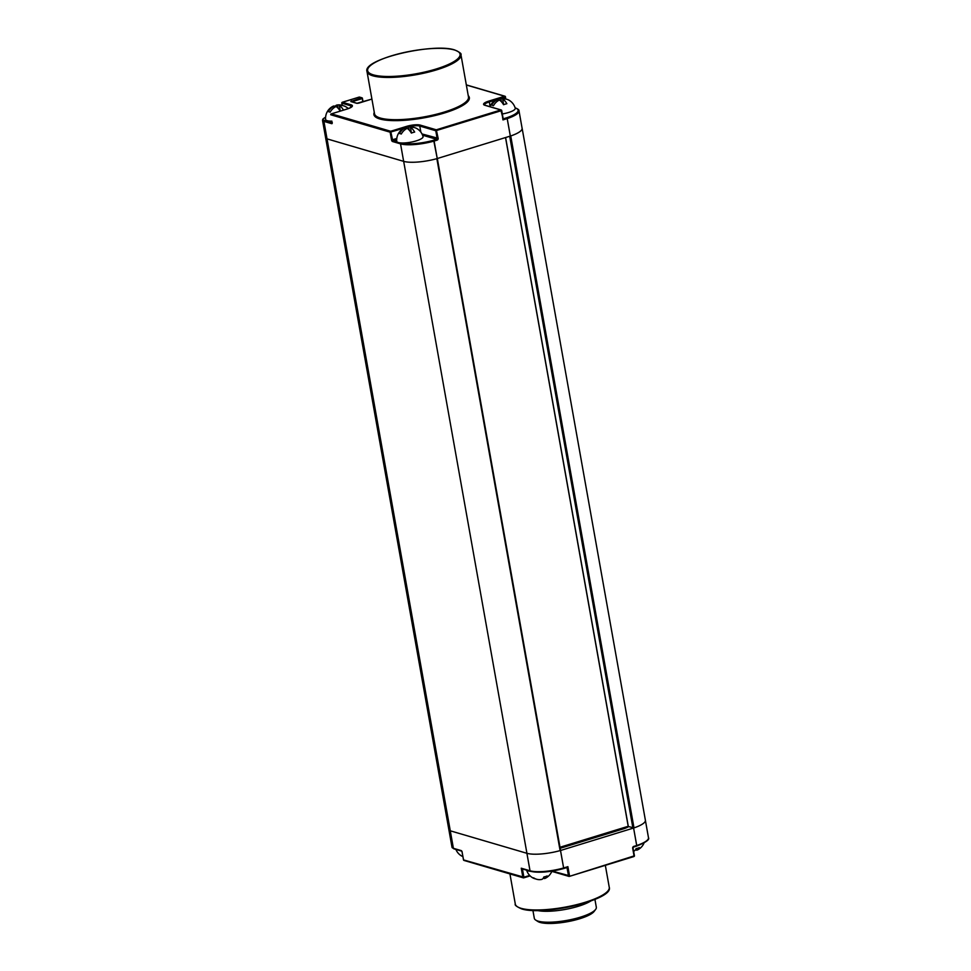 <?xml version="1.0" encoding="UTF-8"?>
<svg xmlns="http://www.w3.org/2000/svg" width="971" height="971" viewBox="0 0 971 971"><rect width="100%" height="100%" fill="white"/><g stroke="black" fill="none" stroke-linecap="round" stroke-linejoin="round"><path stroke-width="1.46" d="M633.784 827.96A26.338 6.506 169.9 0 1 633.602 828.02L560.498 850.499A26.338 6.506 169.9 0 1 560.109 850.608A26.338 6.506 169.9 0 1 526.925 853.303A26.338 6.506 169.9 0 1 526.901 853.303L450.289 830.812A11.458 2.828 169.9 0 1 448.893 829.792A11.458 2.828 -10.1 0 0 450.289 830.812L526.925 853.303L403.669 161.356A26.338 6.506 169.9 0 0 436.853 158.661L560.109 850.62L437.241 158.54L510.345 136.074A26.338 6.506 -10.1 0 0 522.107 128.281L519 110.803A26.338 6.506 169.9 0 1 507.238 118.583L506.704 117.77L507.238 118.583L502.954 119.906L501.655 110.658M560.17 848.193A9.54 2.355 -10.1 0 0 562.646 847.537L623.819 828.736A9.54 2.355 -10.1 0 0 626.283 827.814A38.172 9.431 -10.1 0 0 628.54 826.734M610.953 832.693L609.133 832.159M608.926 832.22L609.108 833.252M563.411 868.584L563.605 867.977L563.411 868.584A25.574 6.312 -10.1 0 1 530.809 871.303A0.765 0.668 106.4 0 1 530.02 870.781A26.338 6.506 -10.1 0 0 563.605 867.977L567.889 866.666L567.003 867.479L567.889 866.666L569.516 875.769L552.487 871.169A9.54 2.355 -10.1 0 0 552.147 871.072M464.356 860.44A0.765 0.668 -73.6 0 1 464.017 860.44L523.32 877.845A0.765 0.765 0 0 0 523.757 877.845L523.66 877.845A0.765 0.668 -73.6 0 1 522.871 877.311L521.257 868.208L522.41 868.839M530.13 875.891L523.757 877.845L523.903 877.214L463.568 859.918L462.111 852.198L463.483 859.845A0.765 0.765 0 0 0 464.017 860.44A0.765 0.668 -73.6 0 1 463.568 859.918L463.543 859.748M553.276 871.691A0.765 0.668 -73.6 0 1 552.924 871.691L568.933 876.388A0.765 0.765 0 0 0 569.37 876.388L569.285 876.388A0.765 0.668 -73.6 0 1 568.496 875.866L567.003 867.516M569.455 876.34L633.917 856.543L569.37 876.388L634.051 855.924L632.691 848.278A1.529 1.323 106.4 0 1 633.747 846.409L636.721 845.498A26.338 6.506 -10.1 0 0 648.482 837.718L645.412 820.459M633.019 848.132L634.439 855.682A0.765 0.765 0 0 1 633.917 856.543L634.439 855.682L632.691 848.278M634.027 856.446A0.765 0.668 106.4 0 0 634.366 855.791M462.815 856.143A13.278 11.531 106.4 0 1 462.657 856.046A13.412 6.421 -55.9 0 1 461.686 855.888A13.412 6.421 -55.9 0 1 460.849 855.512A13.278 11.531 106.4 0 0 461.007 855.621A13.278 11.531 106.4 0 0 462.9 856.58M636.139 848.593L636.43 850.171A13.278 5.717 -107.1 0 0 637.546 849.916A13.278 5.717 -107.1 0 0 639.367 847.598A13.412 10.535 -159.8 0 1 636.078 848.605A13.278 5.717 -107.1 0 1 633.638 851.142M530.421 871.303A13.363 3.301 -10.1 0 1 528.115 870.914A13.363 3.301 169.9 0 1 526.78 870.234M540.932 879.532A13.278 5.717 -107.1 0 0 541.308 879.508A13.412 13.412 0 0 1 539.5 879.641A13.278 11.531 106.4 0 1 533.783 877.905A13.412 6.421 -55.9 0 1 532.812 877.748A13.412 6.421 -55.9 0 1 531.962 877.371A13.278 11.531 106.4 0 0 532.132 877.481A13.278 11.531 106.4 0 0 535.713 878.925M543.942 876.947L544.221 878.524A13.278 5.717 -107.1 0 0 545.35 878.27A13.278 5.717 -107.1 0 0 547.171 875.939A13.412 10.535 -159.8 0 1 543.881 876.959A13.278 5.717 -107.1 0 1 541.308 879.508M595.648 909.39A31.497 7.78 -10.1 0 1 569.819 919.84A31.497 7.78 -10.1 0 1 538.152 921.139A31.497 7.78 169.9 0 1 535.689 920.071L537.8 921.455A29.591 7.307 169.9 0 0 540.131 922.45A29.591 7.307 -10.1 0 0 569.868 921.236A29.591 7.307 -10.1 0 0 594.131 911.417L595.648 909.39A31.497 7.78 -10.1 0 0 596.328 907.266L594.92 899.377M535.689 920.071A31.497 7.78 169.9 0 1 534.317 918.311L532.909 910.434M537.364 910.507A31.497 7.78 -10.1 0 0 590.769 900.991M522.07 128.075A26.338 6.506 169.9 0 1 522.131 128.293L645.387 820.24A26.338 6.506 169.9 0 1 633.99 827.899L628.334 826.515M522.131 128.293A26.338 6.506 169.9 0 1 510.734 135.952L510.528 136.013M358.833 103.12L371.905 99.078L356.794 103.314L350.786 101.554L361.588 97.792L359.221 97.1L342.423 102.271L351.162 104.832A10.305 2.549 169.9 0 1 347.181 109.007L331.378 113.862L390.682 131.267L406.485 126.4A10.305 2.549 169.9 0 1 420.285 125.113L436.295 129.811L438.152 138.295A1.529 1.323 106.4 0 1 437.096 140.152L434.146 141.062L433.673 140.225L437.241 158.552A26.338 6.506 -10.1 0 1 403.645 161.356L327.033 138.865A11.458 2.828 -10.1 0 1 325.637 137.846A11.458 2.828 -10.1 0 0 327.033 138.865L403.669 161.356M628.213 826.285L560 847.258M351.381 100.935L351.866 101.761L362.074 98.629L361.588 97.792A0.765 0.668 -73.6 0 1 362.377 98.326L363.069 101.785M408.403 126.837A9.54 2.355 169.9 0 1 419.763 126.048L435.773 130.745A0.765 0.668 106.4 0 1 436.295 129.811L500.83 109.966L484.82 105.269A10.305 2.549 169.9 0 1 488.801 101.093L504.617 96.238A0.765 0.668 -73.6 0 1 505.393 96.76L505.49 96.833A0.765 0.765 0 0 0 504.956 96.226L466.323 84.89M466.335 85.011L504.617 96.238L505.891 99.042M503.112 118.875L500.83 109.966A0.765 0.668 -73.6 0 1 501.619 110.488L501.716 110.56A0.765 0.765 0 0 0 501.182 109.966L485.172 105.269A0.765 0.668 -73.6 0 1 485.464 105.451M347.181 109.007L331.378 113.862A0.765 0.668 106.4 0 0 330.844 114.796L390.148 132.19L404.239 128.087M391.507 139.848L392.539 139.751L390.682 131.267A0.765 0.668 106.4 0 0 390.148 132.19L391.507 139.848A1.529 0.655 -107.1 0 0 392.502 141.511A0.765 0.668 106.4 0 1 393.024 140.577L396.702 139.448M330.832 114.614L330.747 114.724A0.765 0.765 0 0 1 331.281 113.862L331.172 113.971M362.669 101.919L362.462 98.387A0.765 0.765 0 0 0 361.928 97.792L359.561 97.1A0.765 0.668 -73.6 0 0 359.221 97.1L359.052 97.161M341.889 103.023L341.901 103.193A0.765 0.668 106.4 0 1 342.423 102.271L342.217 102.368M342.205 105.402L341.804 103.132A0.765 0.765 0 0 1 342.326 102.258L359.124 97.1A0.765 0.765 0 0 1 359.561 97.1A0.765 0.668 -73.6 0 1 359.853 97.282M334.449 107.429L334.194 105.997A13.278 5.717 72.9 0 0 333.065 106.252A13.412 13.412 0 0 0 325.613 119.409A13.363 3.301 -10.1 0 0 327.251 120.683A13.363 3.301 169.9 0 0 331.9 121.144M334.643 107.296A13.278 5.717 72.9 0 1 337.107 105.002A13.278 5.717 72.9 0 1 337.483 104.977A13.278 11.531 106.4 0 1 338.915 104.868A13.412 13.412 0 0 0 337.107 105.002M342.702 105.584A13.278 11.531 106.4 0 0 338.915 104.868M340.19 111.119A13.278 5.717 72.9 0 0 336.015 106.531A13.278 11.531 106.4 0 0 330.152 112.163A13.412 1.699 -150.7 0 0 329.145 111.823A13.412 1.699 -150.7 0 0 328.344 111.629A13.278 11.531 106.4 0 1 334.194 105.997M340.299 111.082L339.304 105.511A13.278 5.717 72.9 0 1 343.491 110.111M338.054 108.194L337.483 104.977M346.453 107.15A13.278 11.531 106.4 0 0 346.283 107.041A13.278 11.531 106.4 0 0 339.304 105.511M396.738 141.268A13.363 3.301 -10.1 0 0 398.377 142.543A13.363 3.301 169.9 0 0 413.61 141.596A13.363 3.301 169.9 0 0 423.04 136.583A13.412 13.412 0 0 0 417.409 128.9A13.278 11.531 106.4 0 0 410.43 127.371A13.278 5.717 72.9 0 1 414.666 132.056A13.412 5.826 -30.4 0 0 411.376 133.076A13.278 5.717 72.9 0 0 407.128 128.378A13.278 11.531 106.4 0 0 401.278 134.022A13.412 1.699 -150.7 0 0 400.27 133.682A13.412 1.699 -150.7 0 0 399.457 133.488A13.278 11.531 106.4 0 1 405.308 127.844A13.278 5.717 72.9 0 0 404.191 128.111A13.412 13.412 0 0 0 396.738 141.268M405.769 129.155A13.278 5.717 72.9 0 1 408.233 126.861A13.278 5.717 72.9 0 1 408.609 126.837A13.278 11.531 106.4 0 1 410.029 126.728A13.412 13.412 0 0 0 408.233 126.861M413.828 127.444A13.278 11.531 106.4 0 0 410.029 126.728M405.575 129.289L405.308 127.844M411.437 133.051L410.43 127.371M409.179 130.053L408.609 126.837M509.775 100.656A13.278 11.531 106.4 0 0 509.605 100.547A13.412 13.412 0 0 1 515.237 108.242A13.363 3.301 169.9 0 1 502.323 113.971M497.965 100.814A13.278 5.717 72.9 0 1 500.429 98.52A13.278 5.717 72.9 0 1 500.805 98.496A13.278 11.531 106.4 0 1 502.238 98.387A13.412 13.412 0 0 0 500.429 98.52M506.025 99.103A13.278 11.531 106.4 0 0 502.238 98.387M503.633 104.698L502.626 99.03A13.278 5.717 72.9 0 1 506.862 103.715A13.412 5.826 -30.4 0 0 503.573 104.722A13.278 5.717 72.9 0 0 499.337 100.037A13.278 11.531 106.4 0 0 493.474 105.669A13.412 1.699 -150.7 0 0 492.467 105.341A13.412 1.699 -150.7 0 0 491.654 105.135A13.278 11.531 106.4 0 1 497.516 99.503A13.278 5.717 72.9 0 0 496.387 99.758A13.412 13.412 0 0 0 489.906 106.652M497.771 100.935L497.516 99.503M501.376 101.712L500.805 98.496M509.605 100.547A13.278 11.531 106.4 0 0 502.626 99.03M530.105 875.866L523.842 877.784M552.681 871.545A10.305 2.549 -10.1 0 0 551.807 871.424M609.254 887.3A47.713 11.786 169.9 0 1 575.014 905.057A47.713 11.786 169.9 0 1 521.111 908.322A47.713 11.786 169.9 0 1 515.298 904.037C514.509 905.057 516.596 906.659 521.548 908.856C542.546 916.126 613.963 899.729 609.254 887.3L605.334 865.331M607.895 890.941A46.96 11.603 169.9 0 1 569.807 906.78A46.96 11.603 169.9 0 1 521.9 908.844M563.581 868.535L567.003 867.479M633.687 846.979L636.454 846.129M521.257 868.208L530.02 870.781L526.901 853.303M462.208 852.259A1.529 0.655 -107.1 0 0 461.225 850.596L453.396 848.302A0.765 0.668 106.4 0 0 453.845 848.824L452 847.27A11.458 2.828 -10.1 0 0 453.396 848.302L323.913 121.387A0.765 0.668 -73.6 0 1 324.448 120.453A10.693 2.646 169.9 0 1 325.613 117.248M453.845 848.824L461.613 851.106L462.172 852.101M529.681 875.441L523.903 877.214L522.422 868.96M551.783 871.473L552.924 871.691A0.765 0.668 -73.6 0 1 552.487 871.169L552.463 871.023M560.522 850.487L563.629 867.977L560.498 850.499M636.721 845.498L633.602 828.02L636.697 845.51M632.983 847.962L633.517 847.04A0.765 0.668 106.4 0 0 632.983 847.962M633.747 846.409L633.614 847.04L636.551 846.129C645.849 842.391 649.83 839.587 648.482 837.718M633.99 827.899L510.734 135.952M632.91 828.02L509.69 136.268M628.358 826.685L505.6 137.53M362.401 98.484L362.996 101.809M374.284 112.405A48.477 11.98 -10.1 0 0 379.807 118.972A48.477 11.98 -10.1 0 0 438.601 114.639A48.477 11.98 -10.1 0 0 468.24 95.668M367.002 71.514L374.527 113.753A47.713 11.786 -10.1 0 0 380.341 118.037A47.713 11.786 -10.1 0 0 434.243 114.772A47.713 11.786 -10.1 0 0 468.483 97.015L460.958 54.777C461.723 53.745 459.635 52.143 454.695 49.958C433.697 42.688 362.292 59.073 367.002 71.514A47.713 11.786 -10.1 0 0 372.815 75.799A47.713 11.786 -10.1 0 0 426.718 72.534A47.713 11.786 -10.1 0 0 460.958 54.777M373.35 74.864A46.96 11.603 -10.1 0 0 436.222 68.977A46.96 11.603 -10.1 0 0 454.343 49.958A46.96 11.603 -10.1 0 0 391.471 55.845A46.96 11.603 -10.1 0 0 373.35 74.864M356.794 103.314A0.765 0.668 -73.6 0 1 357.134 103.314L358.663 103.169M350.786 101.554A0.765 0.668 -73.6 0 1 351.138 101.554L357.134 103.314A0.765 0.668 -73.6 0 1 357.267 103.363M515.152 107.963A25.574 6.312 169.9 0 1 506.704 117.77L503.196 118.85M422.567 135.2L436.598 139.314L433.673 140.225A25.574 6.312 169.9 0 1 401.157 142.968M396.908 141.717L392.539 139.751L396.799 138.44M332.143 122.722L324.448 120.453M505.43 96.93L505.806 99.018M500.381 98.52L505.102 97.076L505.43 98.884M488.801 101.093L489.299 101.931L496.436 99.734M497.079 99.54L499.725 98.726M484.82 105.269A0.765 0.668 -73.6 0 1 485.172 105.269L484.444 104.904A9.54 2.355 169.9 0 1 489.299 101.931L490.076 106.276M437.096 140.152L436.598 139.314A0.765 0.668 106.4 0 0 437.132 138.392L435.773 130.745L501.716 110.56L503.221 119.008M510.321 136.074L507.214 118.596L510.345 136.074M421.997 133.949L438.152 138.295M437.241 158.552L434.122 141.062A26.338 6.506 169.9 0 1 400.538 143.866A0.765 0.668 -73.6 0 1 401.011 142.955M403.645 161.356L400.538 143.866L392.502 141.511M332.179 122.273L332.203 122.443A1.529 0.655 -107.1 0 1 331.742 123.681L323.913 121.387A11.458 2.828 169.9 0 1 322.518 120.355L322.833 119.117L325.613 117.188M404.883 127.881L407.007 127.395M406.485 126.4L406.983 127.237A9.54 2.355 169.9 0 1 407.492 127.08M420.285 125.113A0.765 0.668 106.4 0 0 419.763 126.048L420.844 132.105M331.742 123.681A0.765 0.668 -73.6 0 1 332.143 122.807M342.302 105.438L341.901 103.193L350.628 105.754L350.919 107.38M351.162 104.832A0.765 0.668 106.4 0 0 350.628 105.754A9.54 2.355 169.9 0 1 351.793 106.592C350.774 106.786 354.209 106.312 347.084 108.995L347.011 109.055M509.933 873.912L515.298 904.037M567.125 867.479L563.508 868.596C549.744 872.164 538.723 873.075 530.457 871.315L522.01 868.839M322.518 120.355L452 847.27M455.897 849.431A13.412 13.412 0 0 0 461.007 855.621M622.144 828.154L622.338 829.185M637.546 849.916A13.412 13.412 0 0 0 644.052 842.974M526.622 870.186A13.412 13.412 0 0 0 532.132 877.481M545.35 878.27A13.412 13.412 0 0 0 551.929 871.108M628.261 826.612L505.527 137.554M437.326 158.528L560.558 850.353M519 110.803C519.182 109.893 517.956 108.922 515.346 107.902L515.115 107.842M348.273 108.606A13.412 13.412 0 0 0 346.283 107.041"/></g></svg>
